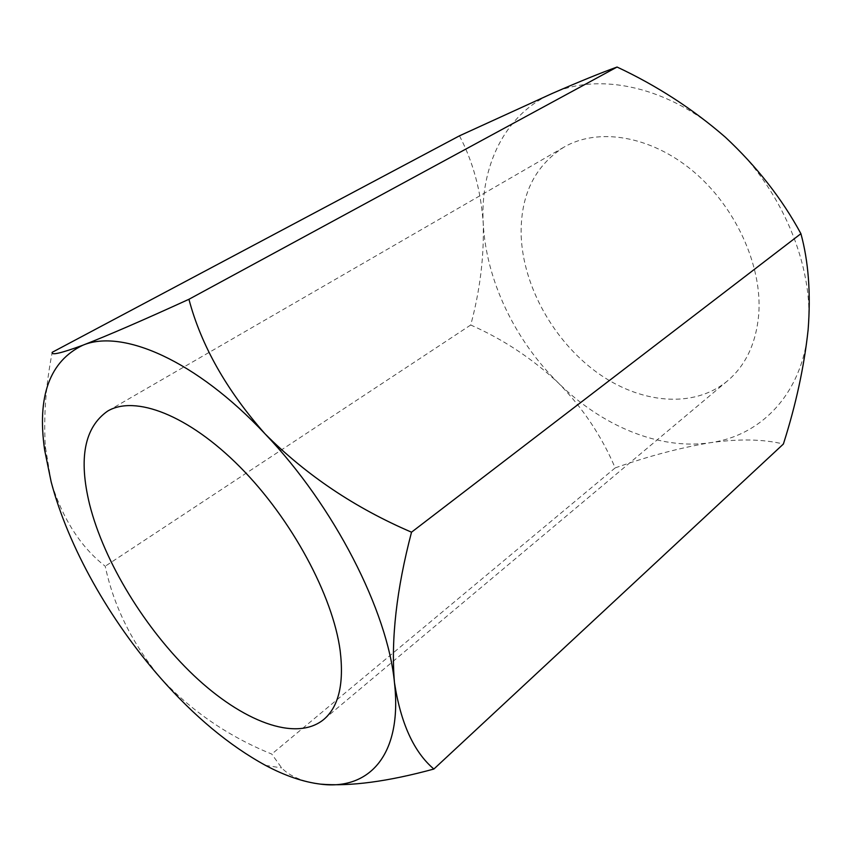 <?xml version="1.0" encoding="UTF-8"?>
<svg xmlns="http://www.w3.org/2000/svg" width="852" height="852" viewBox="0 0 852 852"><rect width="100%" height="100%" fill="white"/><g stroke="black" fill="none" stroke-linecap="round" stroke-linejoin="round"><path stroke-width="0.64" stroke-dasharray="4.26 3.19" d="M521.179 235.919C523.181 286.336 553.47 340.544 596.421 372.047C639.309 403.422 693.091 409.322 727.448 380.94C745.851 365.348 756.299 342.93 758.791 313.685C762.284 265.419 735.361 206.248 692.612 170.783C649.842 135.244 597.593 127.417 563.747 147.268C534.342 166.278 520.157 195.832 521.179 235.919M808.122 329.83C814.704 266.825 781.263 186.641 725.34 137.193C669.928 86.691 599.478 71.749 552.33 93.411C504.341 114.338 479.974 166.854 483.233 223.501C486.13 280.351 515.066 340.502 558.465 383.059C601.629 425.755 659.427 450.357 710.323 442.699C761.081 435.745 802.605 393.603 808.122 329.83M313.919 783.169C299.425 780.272 288.679 775.192 281.682 767.918L271.777 754.073C228.794 736.682 191.711 711.324 160.506 677.979C132.113 643.366 113.689 606.123 105.222 566.229C80.674 547.08 62.654 518.975 51.173 481.934L45.337 446.565C43.505 416.543 45.795 385.125 52.217 352.302M459.462 135.83C473.03 161.656 480.954 190.869 483.233 223.501C484.138 256.963 479.964 290.788 470.719 324.995C503.212 339.33 532.457 358.692 558.465 383.059C582.949 408.119 601.853 436.394 615.165 467.908C648.383 456.171 680.109 447.769 710.323 442.699C739.163 438.684 763.52 439.142 783.382 444.041M615.165 467.908L271.777 754.073M470.719 324.995L105.222 566.229M727.448 380.94L323.664 719.557M563.747 147.268L107.586 411.133M265.558 765.405L281.682 767.908M44.645 450.09L45.337 446.565"/><path stroke-width="1.28" d="M89.588 504.384C104.168 562.182 145.5 629.5 193.766 675.402C241.904 721.048 295.569 742.348 323.664 719.557C338.649 706.915 344.155 683.996 340.182 650.811C332.951 595.814 291.544 518.783 239.902 466.875C188.249 414.828 134.893 394.827 107.586 411.133C84.423 427.374 78.416 458.461 89.588 504.384M433.87 769.036L783.382 444.041C795.874 404.966 804.118 366.903 808.122 329.83C810.902 293.525 808.505 261.479 800.912 233.693C782.019 198.74 756.821 166.577 725.34 137.193C692.932 109.056 656.839 85.669 617.072 67.042C601.171 72.739 579.584 81.526 552.33 93.411L459.462 135.83L52.217 352.302C50.928 355.593 61.142 353.229 82.868 345.209C107.49 335.645 142.848 320.341 188.931 299.286C201.147 345.401 226.515 390.248 265.015 433.828C306.23 475.171 355.071 507.962 411.527 532.191C396.542 589.179 390.855 639.298 394.455 682.527C400.696 723.21 413.838 752.039 433.87 769.036C387.862 781.593 350.055 786.62 320.427 784.128C368.927 790.56 402.666 755.298 394.455 682.527C387.649 611.14 334.197 506.067 265.015 433.828C196.066 360.321 122.283 328.616 82.868 345.209C49.661 361.205 36.924 396.169 44.645 450.09L51.173 481.934C68.362 547.08 109.706 620.16 160.506 677.979C194.288 716.426 229.305 745.564 265.558 765.405C284.93 775.746 303.216 781.987 320.427 784.128L313.919 783.169M800.912 233.693L411.527 532.191M617.072 67.042L188.931 299.286"/></g></svg>
